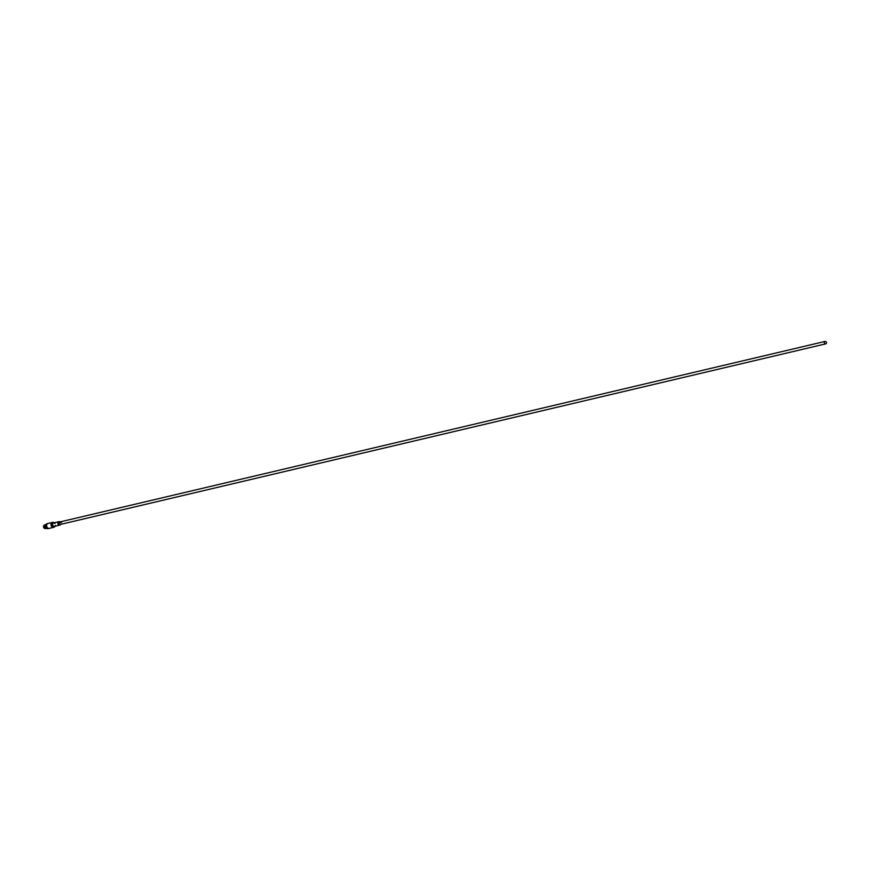 <?xml version="1.0" encoding="UTF-8"?>
<svg xmlns="http://www.w3.org/2000/svg" width="870" height="870" viewBox="0 0 870 870"><rect width="100%" height="100%" fill="white"/><g stroke="black" fill="none" stroke-linecap="round" stroke-linejoin="round"><path stroke-width="1.3" d="M48.209 523.414A2.534 2.153 76.7 0 0 49.231 528.373A2.534 2.153 76.7 0 0 49.362 528.329M47.687 523.544A2.534 2.153 76.7 0 0 48.709 528.492A2.534 2.153 76.7 0 0 48.85 528.46M58.638 523.077L58.975 522.99A1.251 1.066 -103.3 0 1 59.116 522.555L59.106 522.544A1.261 1.077 -103.3 0 0 58.986 522.979L58.627 523.066A1.261 1.077 -103.3 0 1 58.736 522.631L58.627 522.663A1.261 1.077 -103.3 0 0 58.507 523.12A1.251 1.066 -103.3 0 1 58.638 522.663L58.736 522.642M58.507 523.12L59.095 522.979A1.261 1.077 -103.3 0 1 59.214 522.522M59.834 522.381L59.856 522.533A1.261 1.077 -103.3 0 0 59.802 523.011L59.693 523.033A1.251 1.066 -103.3 0 1 59.747 522.576L59.388 522.653A1.261 1.077 -103.3 0 0 59.323 523.12L59.214 523.142A1.251 1.066 -103.3 0 1 59.28 522.674L59.269 522.663A1.261 1.077 -103.3 0 0 59.214 523.142M59.932 522.783L59.932 522.783A1.251 1.066 -103.3 0 1 60.128 522.185L60.139 522.185A1.251 1.066 -103.3 0 0 59.932 522.783L60.519 522.642A1.261 1.077 -103.3 0 1 60.574 522.359L60.226 522.283A1.251 1.066 -103.3 0 0 60.16 522.468L60.465 522.402M60.759 522.576L61.107 522.489A1.251 1.066 -103.3 0 1 61.248 522.054L61.237 522.043A1.261 1.077 -103.3 0 0 61.117 522.478L60.759 522.565A1.261 1.077 -103.3 0 1 60.867 522.13L60.759 522.152A1.261 1.077 -103.3 0 0 60.661 522.468A1.251 1.066 -103.3 0 1 60.77 522.163L60.759 522.152M60.639 522.609L60.639 522.609A1.251 1.066 -103.3 0 1 60.672 522.478A1.261 1.077 -103.3 0 0 60.639 522.609L61.226 522.478A1.261 1.077 -103.3 0 1 61.346 522.022M61.357 522.642A1.251 1.066 -103.3 0 1 61.476 521.989L61.585 521.967A1.261 1.077 -103.3 0 0 61.455 522.62L61.346 522.642A1.261 1.077 -103.3 0 1 61.476 522L61.574 521.967M60.639 524.382A1.773 1.501 -103.3 0 1 57.844 522.892A1.773 1.501 -103.3 0 1 60.063 521.913M44.62 528.427L44.87 528.405A1.827 1.544 -103.3 0 1 43.815 527.231L43.641 527.274A1.827 1.544 76.7 0 0 44.685 528.449L44.62 528.427A1.783 1.512 -103.3 0 1 43.598 527.274L45.088 526.915M44.316 525.349A1.762 1.501 -103.3 0 1 45.283 524.936A1.783 1.512 76.7 0 0 44.283 525.339L45.153 525.186M45.109 525.306L44.163 525.48A1.783 1.512 76.7 0 0 43.881 527.002L43.761 527.035A1.827 1.544 -103.3 0 1 44.066 525.469L43.891 525.513A1.827 1.544 76.7 0 0 43.587 527.079L43.543 527.079A1.783 1.512 -103.3 0 1 43.511 526.437A1.631 1.381 76.7 0 0 43.533 527.079M47.948 523.479A2.534 2.153 76.7 0 0 48.992 528.427A2.534 2.153 76.7 0 0 49.111 528.394M47.426 523.599A2.534 2.153 76.7 0 0 48.481 528.547A2.534 2.153 76.7 0 0 48.589 528.514M47.197 523.653A2.534 2.153 76.7 0 0 48.252 528.601A2.534 2.153 76.7 0 0 48.361 528.568M46.306 524.077A2.327 1.979 76.7 0 0 47.371 528.601M43.881 527.002L45.044 526.731M824.379 342.28A1.261 1.077 -103.3 0 1 826.5 342.987A1.261 1.077 -103.3 0 1 824.379 342.28M825.728 343.857L59.617 524.621A1.261 1.077 -103.3 0 1 59.04 522.152L825.151 341.399M60.052 522.729A1.261 1.077 -103.3 0 1 60.237 522.174L60.682 522.065A1.261 1.077 -103.3 0 1 60.802 521.913L60.791 521.924M45.914 528.166L45.12 528.405A1.783 1.512 76.7 0 0 46.088 528.297A1.827 1.544 -103.3 0 1 45.033 528.471L44.685 528.373M44.794 528.481L44.859 528.503A1.827 1.544 76.7 0 0 45.61 528.492M45.088 526.926L43.935 527.198A1.783 1.512 76.7 0 0 44.946 528.351L45.816 528.09M43.837 525.556L43.837 525.556A1.783 1.512 -103.3 0 0 43.533 526.263L43.511 526.437A1.783 1.512 -103.3 0 1 43.533 526.263L43.848 525.534M45.512 525.763L45.512 525.676A2.534 2.153 76.7 0 0 45.947 527.514L45.903 527.448M43.913 525.556L44.174 525.328A1.827 1.544 -103.3 0 1 45.294 524.904M44.772 524.958A1.827 1.544 76.7 0 0 44 525.371L43.946 525.415M54.669 526.763A2.534 2.153 -103.3 0 1 51.036 524.142A2.534 2.153 -103.3 0 1 53.646 522.446M54.342 522.75A2.393 2.034 76.7 0 0 52.635 526.915A2.393 2.034 76.7 0 0 55.158 526.198M58.921 521.663L53.701 522.892A1.773 1.501 76.7 0 0 54.516 526.339L59.736 525.11M54.843 526.263A1.903 1.62 -103.3 0 1 52.254 524.153A1.903 1.62 -103.3 0 1 54.027 522.816M44.305 525.502A1.718 1.457 76.7 0 0 44.022 526.97M45.055 524.991L45.283 524.936A1.718 1.457 76.7 0 0 44.413 525.36M43.913 526.992A1.762 1.501 -103.3 0 1 44.196 525.491M45.229 528.329A1.718 1.457 76.7 0 0 45.849 528.34L46.066 528.286A1.762 1.501 -103.3 0 1 45.142 528.384M44.968 528.329A1.762 1.501 -103.3 0 1 43.968 527.187M44.076 527.166A1.718 1.457 76.7 0 0 45.055 528.275M45.555 524.947L43.968 525.393A1.783 1.512 -103.3 0 1 44.044 525.328M48.068 523.446L52.57 522.381L55.049 523.479M44.827 528.503L46.414 528.057M43.783 527.677L44.642 528.449M49.231 528.373L53.733 527.307L55.419 525.458"/></g></svg>
